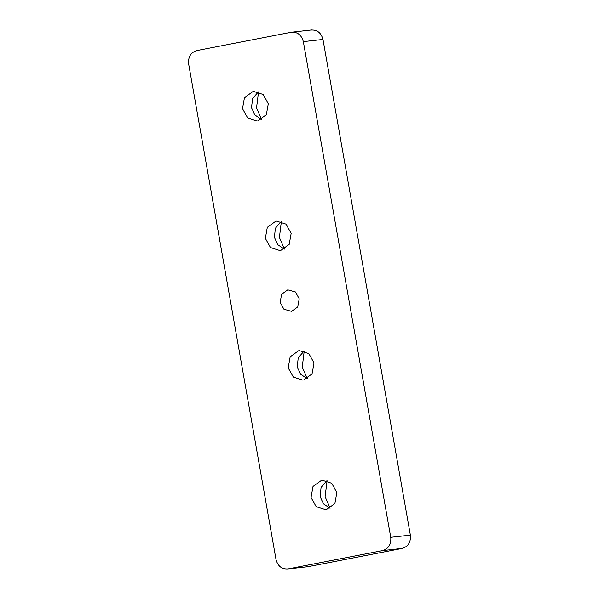 <?xml version="1.0" encoding="UTF-8"?>
<svg xmlns="http://www.w3.org/2000/svg" width="599" height="599" viewBox="0 0 599 599"><rect width="100%" height="100%" fill="white"/><g stroke="black" fill="none" stroke-linecap="round" stroke-linejoin="round"><path stroke-width="0.9" d="M310.941 30.062C317.118 29.606 321.131 32.735 322.981 39.452L410.375 535.102C410.944 542.058 408.263 546.49 402.333 548.385L307.691 566.751L288.059 568.938C281.882 569.394 277.869 566.265 276.019 559.548L188.625 63.898C188.056 56.942 190.737 52.51 196.667 50.615L291.309 32.249L311.667 29.95M307.691 566.751L288.059 568.938L382.701 550.571L402.333 548.385M410.375 535.102L390.743 537.288C391.304 544.251 388.624 548.677 382.701 550.571M390.743 537.288L303.341 41.638L322.981 39.452M304.21 351.111L302.255 367.03L307.28 378.628M327.061 480.69L325.1 496.616L330.131 508.207M258.513 91.947L256.559 107.872L261.583 119.463M281.365 221.525L279.404 237.451L284.435 249.049M291.309 32.249C297.486 31.799 301.499 34.929 303.341 41.638M287.782 289.826L295.412 291.945L299.215 298.744L297.763 306.898L291.578 311.36L283.956 309.249L280.152 302.443L281.597 294.289L287.782 289.826M284.33 249.102L277.696 244.594L274.417 237.301L275.368 228.249L281.253 221.495M275.69 221.226L276.618 221.083L286.015 224.086L291.166 233.303L289.205 244.34L280.826 250.382L279.898 250.524L270.501 247.522L265.35 238.312L267.311 227.268L275.69 221.226M261.478 119.523L254.845 115.008L251.565 107.715L252.516 98.67L258.401 91.917M252.838 91.647L253.766 91.505L263.163 94.507L268.315 103.717L266.353 114.761L257.982 120.803L257.053 120.946L247.657 117.936L242.505 108.726L244.467 97.689L252.838 91.647M330.027 508.266L323.393 503.752L320.113 496.459L321.064 487.414L326.949 480.653M321.386 480.391L322.314 480.248L331.711 483.251L336.863 492.46L334.901 503.504L326.522 509.547L325.594 509.689L316.205 506.679L311.053 497.469L313.015 486.425L321.386 480.391M307.175 378.688L300.548 374.173L297.261 366.88L298.22 357.835L304.097 351.074M298.534 350.804L299.463 350.662L308.859 353.672L314.011 362.882L312.049 373.926L303.678 379.961L302.75 380.103L293.353 377.1L288.201 367.891L290.163 356.847L298.534 350.804"/></g></svg>

